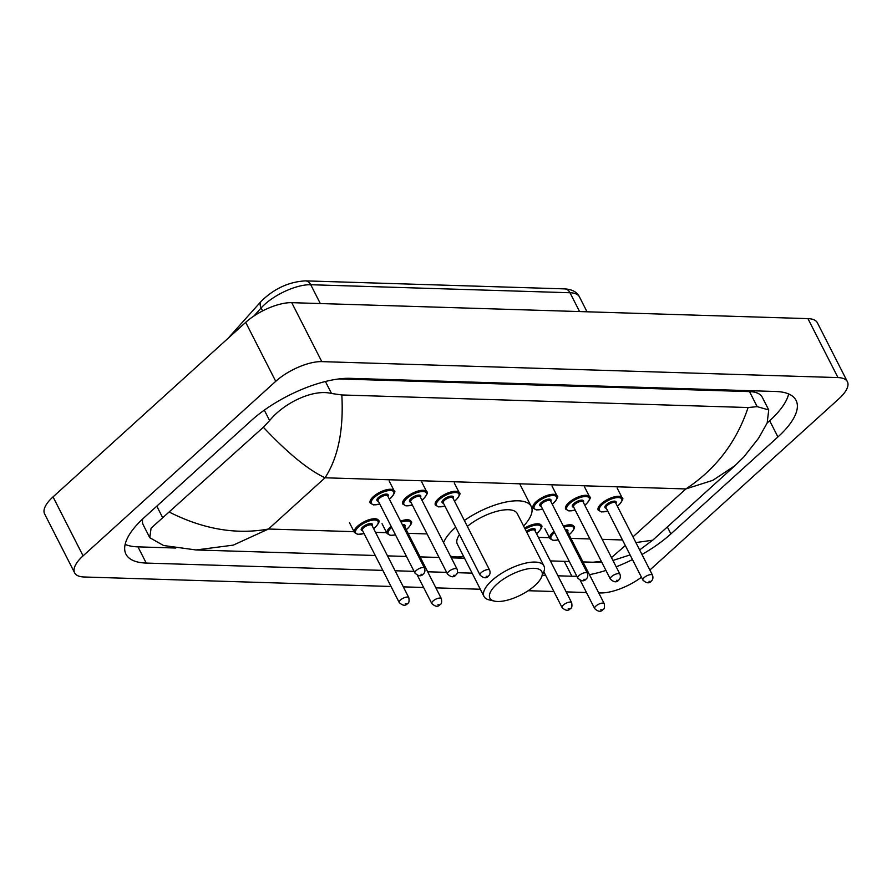 <?xml version="1.0" encoding="UTF-8"?>
<svg xmlns="http://www.w3.org/2000/svg" width="892" height="892" viewBox="0 0 892 892"><rect width="100%" height="100%" fill="white"/><g stroke="black" fill="none" stroke-linecap="round" stroke-linejoin="round"><path stroke-width="1.34" d="M391.042 586.479L84.071 576.99A35.87 13.837 -27 0 1 74.638 572.854L44.6 513.892A35.87 13.837 -27 0 1 53.041 496.889L245.69 322.358A35.87 13.837 -27 0 1 291.74 302.667L807.929 318.622A35.87 13.837 -27 0 1 817.362 322.759L847.4 381.72A35.87 13.837 -27 0 1 838.959 398.724L649.878 570.033M74.638 572.854A35.87 13.837 -27 0 1 83.079 555.85L275.74 381.319A35.87 13.837 -27 0 1 321.789 361.628L837.978 377.584A35.87 13.837 -27 0 1 847.4 381.72M641.459 577.224A35.87 13.837 -27 0 1 600.26 592.946L598.733 592.901M586.457 592.522L566.164 591.887M553.887 591.508L528.164 590.716M480.331 589.244L435.876 587.861M423.611 587.482L403.307 586.858M641.95 554.49A77.113 29.759 153 0 0 670.896 533.907L777.924 436.946A77.113 29.759 153 0 0 796.065 400.374A77.113 29.759 153 0 0 775.806 391.499L350.155 378.342A77.113 29.759 153 0 0 251.154 420.667L144.125 517.628A77.113 29.759 153 0 0 125.973 554.2A77.113 29.759 153 0 0 146.232 563.075L382.846 570.389M557.968 575.808L571.884 576.232A77.113 29.759 153 0 0 576.823 576.187M589.434 574.66A77.113 29.759 153 0 0 605.947 570.423M616.171 566.799A77.113 29.759 153 0 0 632.461 559.563M395.111 570.769L414.078 571.359M427.681 571.783L446.647 572.363M457.384 572.697L472.124 573.155M542.314 575.318L545.692 575.429M767.131 423.02L769.662 420.734A77.113 29.759 153 0 0 788.651 393.952M125.136 544.41A77.113 29.759 153 0 0 137.97 546.863L175.757 548.034M142.731 518.91A48.424 18.687 153 0 0 143.278 524.953L149.778 537.709L151.071 528.187L263.352 427.246L269.629 420.578C283.79 403.017 313.148 388.722 331.534 393.495L341.826 394.966C343.732 429.977 338.135 457.585 325.045 477.789C308.231 469.928 287.67 453.08 263.352 427.246M635.884 542.57L652.699 540.206L734.93 465.702L712.842 480.309L685.859 488.939C715.763 469.259 736.513 442.12 748.087 407.532L757.185 406.652L768.737 409.941L762.236 397.185A48.424 18.687 153 0 0 749.514 391.61L338.993 378.922M163.66 545.57L149.778 537.709M748.087 407.532L341.826 394.966M768.737 409.941L767.165 422.975L758.59 438.206L743.95 456.815L734.93 465.702M169.547 512.209C203.398 529.279 236.369 534.877 268.481 529.023L233.225 545.146L196.05 549.963L163.269 545.469M582.944 561.915L592.857 562.228L601.364 561.436M611.466 557.567L625.337 545.581M496.744 584.305A29.146 11.25 -27 0 1 528.555 568.728A29.146 11.25 -27 0 1 541.567 577.068A29.146 11.25 -27 0 1 534.955 585.486A29.146 11.25 -27 0 1 494.402 601.108A29.146 11.25 -27 0 1 496.744 584.305M494.402 601.108L489.229 599.915A33.628 12.979 -27 0 1 484.01 596.48A33.628 12.979 -27 0 1 491.927 580.525A33.628 12.979 -27 0 1 522.556 563.911A33.628 12.979 -27 0 1 543.93 565.941A33.628 12.979 -27 0 1 543.652 572.185L541.567 577.068M543.93 565.941L517.271 513.614A33.628 12.979 153 0 0 467.352 526.392M443.569 542.637A49.316 19.033 -27 0 1 454.976 527.886A49.316 19.033 -27 0 1 455.7 527.228M464.342 520.482A49.316 19.033 -27 0 1 531.253 506.489A49.316 19.033 -27 0 1 523.593 526.024M459.469 534.631A33.628 12.979 153 0 0 457.351 544.142L484.01 596.48M463.673 556.552A49.316 19.033 -27 0 1 450.471 556.173M632.974 536.85L685.859 488.939L325.045 477.789L268.481 529.023L354.057 531.665M375.532 532.334L386.626 532.68M408.101 533.338L427.056 533.929M538.378 537.363L549.483 537.709M570.947 538.378L589.913 538.958M602.178 539.337L622.482 539.972M321.789 361.628L291.74 302.667M275.74 381.319L245.69 322.358M83.079 555.85L53.041 496.889M837.978 377.584L807.929 318.622M769.662 420.734L777.924 436.946M667.339 526.938L670.896 533.907M564.302 561.347L571.884 576.232M137.97 546.863L146.232 563.075M156.791 506.154L162.6 517.538M264.311 410.142L269.629 420.578M325.413 381.497L331.534 393.495M749.514 391.61L757.185 406.652M228.029 338.347L261.211 301.284A8.965 5.865 41.8 0 0 261.122 307.974L253.952 315.98M261.211 301.284C274.112 288.629 288.83 281.827 305.376 280.868A8.965 6.768 91.8 0 1 310.728 284.726A35.87 13.837 153 0 0 261.122 307.974L262.627 310.907M579.588 311.564L569.999 292.743A8.965 6.768 -88.2 0 0 564.647 288.885C572.118 289.331 577.046 291.996 579.432 296.869A35.87 13.837 153 0 0 569.999 292.743L310.728 284.726L320.317 303.548M607.775 511.116L601.442 511.941L598.186 510.068A13.447 5.196 -27 0 1 601.353 503.69A13.447 5.196 -27 0 1 613.607 497.045A13.447 5.196 -27 0 1 622.159 497.859L617.153 488.035M617.331 506.154A12.555 4.839 153 0 0 618.78 504.95A12.555 4.839 153 0 0 618.435 497.558A12.555 4.839 153 0 0 602.312 504.448A12.555 4.839 153 0 0 607.742 511.038M606.315 508.25A6.277 2.42 -27 0 1 606.426 504.571A6.277 2.42 -27 0 1 613.551 501.181A6.277 2.42 -27 0 1 615.904 503.367M615.714 502.988A5.385 2.074 153 0 0 612.291 502.664A5.385 2.074 153 0 0 607.396 505.329A5.385 2.074 153 0 0 606.125 507.882L642.931 580.112A5.385 2.074 -27 0 1 644.202 577.559A5.385 2.074 -27 0 1 649.097 574.894A5.385 2.074 -27 0 1 652.52 575.217L615.714 502.988M649.019 581.328L650.19 581.372L649.019 581.328M575.206 510.113L568.873 510.938L565.617 509.064A13.447 5.196 -27 0 1 568.784 502.687A13.447 5.196 -27 0 1 581.038 496.03A13.447 5.196 -27 0 1 589.59 496.844L584.583 487.021M584.762 505.151A12.555 4.839 153 0 0 586.211 503.947A12.555 4.839 153 0 0 585.866 496.543A12.555 4.839 153 0 0 569.743 503.434A12.555 4.839 153 0 0 575.173 510.034M573.746 507.247A6.277 2.42 -27 0 1 573.857 503.567A6.277 2.42 -27 0 1 580.982 500.167A6.277 2.42 -27 0 1 583.335 502.363M583.145 501.984A5.385 2.074 153 0 0 579.722 501.661A5.385 2.074 153 0 0 574.827 504.315A5.385 2.074 153 0 0 573.556 506.868L610.362 579.098A5.385 2.074 -27 0 1 611.633 576.544A5.385 2.074 -27 0 1 616.528 573.891A5.385 2.074 -27 0 1 619.951 574.214L583.145 501.984M616.45 580.324L617.621 580.357L616.45 580.324M542.637 509.098L536.304 509.923L533.048 508.05A13.447 5.196 -27 0 1 536.215 501.672A13.447 5.196 -27 0 1 548.468 495.027A13.447 5.196 -27 0 1 557.009 495.84L552.014 486.017M552.181 504.136A12.555 4.839 153 0 0 553.642 502.943A12.555 4.839 153 0 0 553.296 495.539A12.555 4.839 153 0 0 537.174 502.43A12.555 4.839 153 0 0 542.604 509.031M541.176 506.243A6.277 2.42 -27 0 1 541.288 502.553A6.277 2.42 -27 0 1 548.413 499.163A6.277 2.42 -27 0 1 550.765 501.349M550.576 500.981A5.385 2.074 153 0 0 547.153 500.657A5.385 2.074 153 0 0 542.258 503.311A5.385 2.074 153 0 0 540.987 505.864L577.793 578.094A5.385 2.074 -27 0 1 579.053 575.541A5.385 2.074 -27 0 1 583.959 572.887A5.385 2.074 -27 0 1 587.382 573.21L550.576 500.981M583.87 579.321L585.052 579.354L583.87 579.321M444.93 506.076L438.585 506.901L435.341 505.028A13.447 5.196 -27 0 1 438.496 498.65A13.447 5.196 -27 0 1 450.75 492.005A13.447 5.196 -27 0 1 459.302 492.819L454.296 482.996M454.474 501.126A12.555 4.839 153 0 0 455.923 499.921A12.555 4.839 153 0 0 455.578 492.518A12.555 4.839 153 0 0 439.466 499.408A12.555 4.839 153 0 0 444.885 506.009M443.469 503.222A6.277 2.42 -27 0 1 443.58 499.531A6.277 2.42 -27 0 1 450.705 496.142A6.277 2.42 -27 0 1 453.058 498.327M452.868 497.959A5.385 2.074 153 0 0 449.445 497.636A5.385 2.074 153 0 0 444.539 500.289A5.385 2.074 153 0 0 443.279 502.843L480.074 575.072A5.385 2.074 -27 0 1 481.345 572.519A5.385 2.074 -27 0 1 486.252 569.865A5.385 2.074 -27 0 1 489.663 570.189L452.868 497.959M486.162 576.299L487.344 576.332L486.162 576.299M412.36 505.073L406.016 505.898L402.76 504.025A13.447 5.196 -27 0 1 405.927 497.647A13.447 5.196 -27 0 1 418.181 491.001A13.447 5.196 -27 0 1 426.733 491.815L421.726 481.992M421.905 500.111A12.555 4.839 153 0 0 423.354 498.907A12.555 4.839 153 0 0 423.009 491.514A12.555 4.839 153 0 0 406.897 498.405A12.555 4.839 153 0 0 412.316 504.995M410.9 502.207A6.277 2.42 -27 0 1 411.011 498.528A6.277 2.42 -27 0 1 418.125 495.138A6.277 2.42 -27 0 1 420.489 497.323M420.288 496.955A5.385 2.074 153 0 0 416.876 496.621A5.385 2.074 153 0 0 411.97 499.286A5.385 2.074 153 0 0 410.71 501.839L447.505 574.069A5.385 2.074 -27 0 1 448.776 571.516A5.385 2.074 -27 0 1 453.671 568.851A5.385 2.074 -27 0 1 457.094 569.185L420.288 496.955M453.593 575.295L454.764 575.329L453.593 575.295M379.78 504.069L373.447 504.894L370.191 503.021A13.447 5.196 -27 0 1 373.358 496.643A13.447 5.196 -27 0 1 385.612 489.998A13.447 5.196 -27 0 1 394.164 490.812L389.157 480.978M389.336 499.107A12.555 4.839 153 0 0 390.785 497.903A12.555 4.839 153 0 0 390.44 490.5A12.555 4.839 153 0 0 374.328 497.39A12.555 4.839 153 0 0 379.747 503.991M378.331 501.204A6.277 2.42 -27 0 1 378.442 497.524A6.277 2.42 -27 0 1 385.556 494.123A6.277 2.42 -27 0 1 387.908 496.32M387.719 495.941A5.385 2.074 153 0 0 384.307 495.618A5.385 2.074 153 0 0 379.401 498.282A5.385 2.074 153 0 0 378.141 500.825L414.936 573.054A5.385 2.074 -27 0 1 416.207 570.512A5.385 2.074 -27 0 1 421.102 567.847A5.385 2.074 -27 0 1 424.525 568.171L387.719 495.941M421.024 574.281L422.195 574.325L421.024 574.281M544.9 528.722L549.907 538.545A13.447 5.196 -27 0 1 553.073 532.167A13.447 5.196 -27 0 1 553.988 531.387M563.398 526.146A13.447 5.196 -27 0 1 573.879 526.336C575.362 526.96 574.314 529.302 570.724 533.36L569.085 534.709M569.051 534.643A12.555 4.839 153 0 0 570.501 533.438A12.555 4.839 153 0 0 573.054 526.949A12.555 4.839 153 0 0 563.934 527.205M554.545 532.479A12.555 4.839 153 0 0 554.032 532.925A12.555 4.839 153 0 0 558.303 539.838M595.912 606.036A5.385 2.074 -27 0 1 600.818 603.382A5.385 2.074 -27 0 1 604.241 603.706C604.809 607.262 604.408 609.191 603.037 609.492C601.03 612.168 598.231 611.867 594.652 608.589A5.385 2.074 -27 0 1 595.912 606.036M601.91 609.849L600.729 609.816L601.91 609.849M604.241 603.706L567.435 531.476A5.385 2.074 153 0 0 565.796 530.851M565.193 529.67A6.277 2.42 -27 0 1 567.624 531.855M524.652 528.109A13.447 5.196 -27 0 1 541.299 525.332C542.793 525.957 541.745 528.298 538.155 532.357L536.516 533.706M536.471 533.628A12.555 4.839 153 0 0 537.921 532.424A12.555 4.839 153 0 0 539.058 525.221A12.555 4.839 153 0 0 525.187 529.157M563.343 605.032A5.385 2.074 -27 0 1 568.249 602.379A5.385 2.074 -27 0 1 571.672 602.702C572.24 606.259 571.839 608.177 570.467 608.478C568.449 611.165 565.662 610.864 562.083 607.586A5.385 2.074 -27 0 1 563.343 605.032M569.341 608.846L568.159 608.812L569.341 608.846M571.672 602.702L534.865 530.472A5.385 2.074 153 0 0 526.893 532.502M526.336 531.42A6.277 2.42 -27 0 1 533.115 528.61A6.277 2.42 -27 0 1 535.055 530.84M382.044 523.693L387.05 533.516A13.447 5.196 -27 0 1 390.217 527.139A13.447 5.196 -27 0 1 391.142 526.347M400.541 521.106A13.447 5.196 -27 0 1 411.022 521.307C412.517 521.932 411.457 524.273 407.867 528.332L406.228 529.681M406.195 529.603A12.555 4.839 153 0 0 407.644 528.399A12.555 4.839 153 0 0 410.197 521.92A12.555 4.839 153 0 0 401.088 522.166M391.7 527.44A12.555 4.839 153 0 0 391.187 527.897A12.555 4.839 153 0 0 395.446 534.799M433.066 601.007A5.385 2.074 -27 0 1 437.961 598.342A5.385 2.074 -27 0 1 441.384 598.666C441.953 602.223 441.551 604.152 440.191 604.453C438.173 607.129 435.374 606.839 431.795 603.561A5.385 2.074 -27 0 1 433.066 601.007M439.054 604.821L437.883 604.776L439.054 604.821M441.384 598.666L404.578 526.436A5.385 2.074 153 0 0 402.95 525.823M402.337 524.641A6.277 2.42 -27 0 1 404.778 526.815M349.474 522.69L354.481 532.513A13.447 5.196 -27 0 1 357.647 526.135A13.447 5.196 -27 0 1 369.901 519.478A13.447 5.196 -27 0 1 378.453 520.292C379.947 520.917 378.888 523.258 375.298 527.317L373.659 528.677M373.625 528.599A12.555 4.839 153 0 0 375.075 527.395A12.555 4.839 153 0 0 374.729 519.991A12.555 4.839 153 0 0 358.617 526.882A12.555 4.839 153 0 0 364.036 533.483M362.62 530.695A6.277 2.42 -27 0 1 362.732 527.016A6.277 2.42 -27 0 1 369.845 523.615A6.277 2.42 -27 0 1 372.198 525.812M408.815 597.662L372.009 525.433A5.385 2.074 153 0 0 368.597 525.109A5.385 2.074 153 0 0 363.691 527.763A5.385 2.074 153 0 0 362.42 530.316L399.226 602.546A5.385 2.074 -27 0 1 400.497 599.993A5.385 2.074 -27 0 1 405.392 597.339A5.385 2.074 -27 0 1 408.815 597.662C409.383 601.219 408.982 603.148 407.622 603.449C405.604 606.125 402.805 605.824 399.226 602.546M406.484 603.806L405.314 603.773L406.484 603.806M569.33 561.492L550.375 560.912M464.542 558.258L451.319 557.846M439.054 557.467L420.099 556.887M406.484 556.463L387.518 555.872M375.253 555.493L196.05 549.963M652.699 540.195L639.631 549.94M630.098 554.913L612.938 560.455M601.665 562.038L593.002 562.228M305.376 280.868L564.647 288.885M579.432 296.869L587.025 311.799M531.253 506.489L519.98 484.378M617.364 506.232L619.003 504.883C622.694 500.367 623.742 498.026 622.159 497.859M642.931 580.112C646.51 583.39 649.309 583.68 651.327 581.004C652.911 579.7 653.312 577.771 652.52 575.217M584.795 505.218L586.434 503.868C590.125 499.364 591.173 497.022 589.59 496.844M610.362 579.098C613.941 582.376 616.74 582.677 618.758 580.001C620.341 578.696 620.743 576.767 619.951 574.214M552.226 504.214L553.865 502.865C557.556 498.36 558.604 496.019 557.009 495.84M577.793 578.094C581.372 581.372 584.16 581.673 586.178 578.997C587.772 577.682 588.174 575.753 587.382 573.21M454.519 501.192L456.158 499.843C459.848 495.339 460.896 492.997 459.302 492.819M480.074 575.072C483.654 578.351 486.452 578.652 488.47 575.976C490.065 574.66 490.455 572.731 489.663 570.189M421.938 500.189L423.577 498.84C427.268 494.324 428.327 491.983 426.733 491.815M447.505 574.069C451.084 577.347 453.883 577.648 455.901 574.961C457.496 573.656 457.886 571.727 457.094 569.185M389.369 499.185L391.008 497.836C394.699 493.321 395.758 490.979 394.164 490.812M414.936 573.054C418.515 576.332 421.314 576.633 423.332 573.957C424.915 572.653 425.317 570.724 424.525 568.171M594.652 608.589L580.246 580.313M549.907 538.545L553.163 540.418L558.336 539.916M562.083 607.586L543.819 571.75M431.795 603.561L417.389 575.273M387.05 533.516L390.306 535.39L395.49 534.888M354.481 532.513L357.737 534.386L364.07 533.561"/></g></svg>
